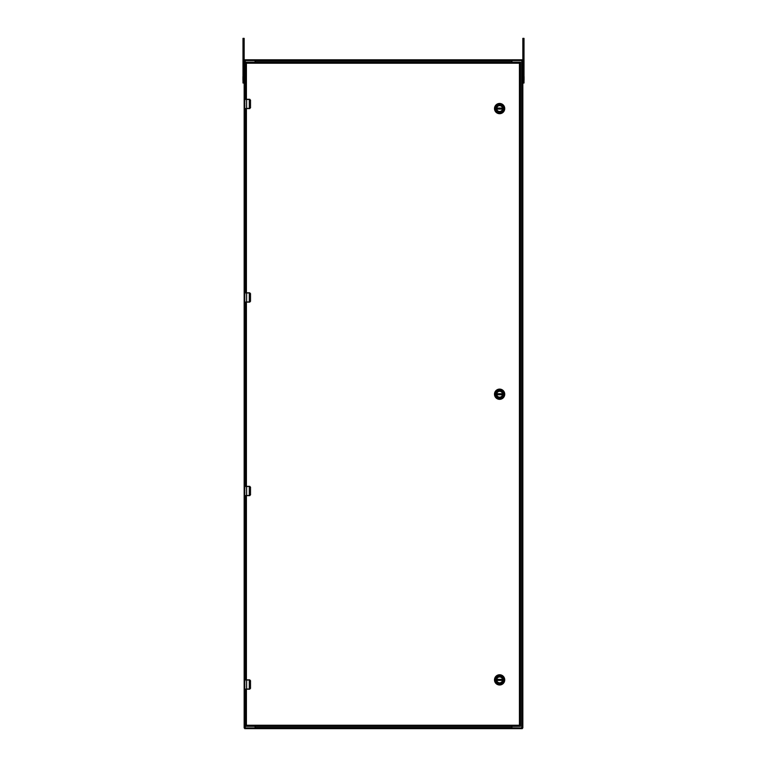<?xml version="1.0" encoding="UTF-8"?>
<svg xmlns="http://www.w3.org/2000/svg" width="767" height="767" viewBox="0 0 767 767"><rect width="100%" height="100%" fill="white"/><g stroke="black" fill="none" stroke-linecap="round" stroke-linejoin="round"><path stroke-width="1.15" d="M255.075 62.127L255.075 61.063A0.556 0.556 0 0 0 254.519 60.507L244.155 60.507L244.155 38.35L242.995 38.35L242.995 52.281L244.155 52.281M244.155 60.507L244.155 727.95L254.519 727.95A0.556 0.556 0 0 0 255.075 727.394L255.075 726.33M511.675 62.127L511.905 59.807L522.26 59.807L522.26 60.507M244.74 60.507L244.74 59.807L511.905 59.807L511.905 60.507L521.512 60.507L521.512 59.807M255.325 59.807L255.325 62.127M245.488 59.807L245.488 60.507L255.325 60.094M511.905 727.95L511.905 728.65L521.512 728.65L521.512 727.95L511.675 727.854M255.095 727.95L245.488 727.95L245.488 728.65L255.095 728.65L255.325 727.854M521.512 728.65L522.26 728.65L522.26 727.95M245.488 728.65L244.74 728.65L244.74 727.95M511.675 728.362L511.675 727.567L255.325 727.567L255.095 728.65L511.675 728.65M255.325 727.567L255.325 726.33M511.675 726.33L511.675 727.567M496.671 394.228A2.943 2.943 0 0 1 499.614 391.285A2.943 2.943 0 0 1 502.567 394.228A2.943 2.943 0 0 1 499.614 397.172A2.943 2.943 0 0 1 496.671 394.228M502.673 394.228A3.058 3.058 0 0 1 498.09 396.875A3.058 3.058 0 0 1 498.09 391.582A3.058 3.058 0 0 1 502.673 394.228M495.597 394.228A4.027 4.027 0 0 1 501.628 390.748A4.027 4.027 0 0 1 501.628 397.709A4.027 4.027 0 0 1 495.597 394.228M499.614 399.348A5.12 5.12 0 0 0 504.734 394.228A5.12 5.12 0 0 0 499.614 389.109A5.12 5.12 0 0 0 494.494 394.228A5.12 5.12 0 0 0 499.614 399.348M502.519 393.864L496.738 393.72A2.924 2.924 0 0 1 502.5 393.72L502.519 393.864A2.924 2.924 0 0 1 502.519 394.593L502.5 394.737A2.924 2.924 0 0 1 496.738 394.737L502.519 394.593M496.719 393.864A2.924 2.924 0 0 0 496.719 394.593M496.671 108.578A2.943 2.943 0 0 1 499.614 105.635A2.943 2.943 0 0 1 502.567 108.578A2.943 2.943 0 0 1 499.614 111.522A2.943 2.943 0 0 1 496.671 108.578M502.673 108.578A3.058 3.058 0 0 1 498.09 111.225A3.058 3.058 0 0 1 498.09 105.932A3.058 3.058 0 0 1 502.673 108.578M495.597 108.578A4.027 4.027 0 0 1 501.628 105.098A4.027 4.027 0 0 1 501.628 112.059A4.027 4.027 0 0 1 495.597 108.578M499.614 113.698A5.12 5.12 0 0 0 504.734 108.578A5.12 5.12 0 0 0 499.614 103.459A5.12 5.12 0 0 0 494.494 108.578A5.12 5.12 0 0 0 499.614 113.698M502.519 108.214L496.738 108.07A2.924 2.924 0 0 1 502.5 108.07L502.519 108.214A2.924 2.924 0 0 1 502.519 108.943L502.5 109.087A2.924 2.924 0 0 1 496.738 109.087L502.519 108.943M496.719 108.214A2.924 2.924 0 0 0 496.719 108.943M496.671 679.878A2.943 2.943 0 0 1 499.614 676.935A2.943 2.943 0 0 1 502.567 679.878A2.943 2.943 0 0 1 499.614 682.822A2.943 2.943 0 0 1 496.671 679.878M502.673 679.878A3.058 3.058 0 0 1 498.09 682.525A3.058 3.058 0 0 1 498.09 677.232A3.058 3.058 0 0 1 502.673 679.878M495.597 679.878A4.027 4.027 0 0 1 501.628 676.398A4.027 4.027 0 0 1 501.628 683.368A4.027 4.027 0 0 1 495.597 679.878M499.614 684.998A5.12 5.12 0 0 0 504.734 679.878A5.12 5.12 0 0 0 499.614 674.759A5.12 5.12 0 0 0 494.494 679.878A5.12 5.12 0 0 0 499.614 684.998M502.519 679.514L496.738 679.37A2.924 2.924 0 0 1 502.5 679.37L502.519 679.514A2.924 2.924 0 0 1 502.519 680.243L502.5 680.396A2.924 2.924 0 0 1 496.738 680.396L502.519 680.243M496.719 679.514A2.924 2.924 0 0 0 496.719 680.243M245.181 108.578L249.304 108.578L249.304 99.432L246.619 99.432L246.619 108.435L249.658 108.435L250.502 107.648L250.502 100.218L249.304 99.288L244.903 99.288L244.855 101.599M244.855 105.002L244.759 108.435L246.619 108.578L244.759 108.435M244.855 104.082L244.759 101.599M249.658 108.435L249.639 108.578A0.93 0.93 0 0 0 249.821 108.559A0.93 0.93 0 0 1 249.639 108.578L250.569 107.648L249.304 108.578M244.759 103.449L244.759 102.864L244.759 103.449M244.846 101.302L244.759 100.717M249.304 99.288L250.569 100.218L249.639 99.288A0.93 0.93 0 0 1 249.821 99.307A0.93 0.93 0 0 0 249.639 99.288L249.658 99.432M250.502 107.648L250.502 100.218M245.181 689.169L249.304 689.169L249.304 680.022L246.619 680.022L246.619 689.034L249.658 689.034L250.502 688.239L250.502 680.808L249.304 679.878L244.903 679.878L244.855 682.189M244.855 685.602L244.759 689.034L246.619 689.169L244.759 689.034M244.855 684.672L244.759 682.189M249.658 689.034L249.639 689.169A0.93 0.93 0 0 0 249.821 689.149A0.93 0.93 0 0 1 249.639 689.169L250.569 688.239L249.304 689.169M244.759 684.039L244.759 683.455L244.759 684.039M244.846 681.901L244.759 681.355M249.304 679.878L250.569 680.808L249.639 679.878A0.93 0.93 0 0 1 249.821 679.898A0.93 0.93 0 0 0 249.639 679.878L249.658 680.022M250.502 688.239L250.502 680.808M245.181 495.635L249.304 495.635L249.304 486.489L246.619 486.489L246.619 495.501L249.658 495.501L250.502 494.715L250.502 487.275L249.304 486.345L244.903 486.345L244.855 488.656M244.855 492.069L244.759 495.501L246.619 495.635L244.759 495.501M244.855 491.139L244.759 488.656M249.658 495.501L249.639 495.635A0.93 0.93 0 0 0 249.821 495.616A0.93 0.93 0 0 1 249.639 495.635L250.569 494.715L249.304 495.635M244.759 490.506L244.759 489.921L244.759 490.506M244.846 488.368L244.759 487.783M249.304 486.345L250.569 487.275L249.639 486.345A0.93 0.93 0 0 1 249.821 486.364A0.93 0.93 0 0 0 249.639 486.345L249.658 486.489M250.502 494.715L250.502 487.275M245.181 302.112L249.304 302.112L249.304 292.956L246.619 292.956L246.619 301.968L249.658 301.968L250.502 301.182L250.502 293.751L249.304 292.821L244.903 292.821L244.855 295.132M244.855 298.536L244.759 301.968L246.619 302.112L244.759 301.968M244.855 297.606L244.759 295.132M249.658 301.968L249.639 302.112A0.93 0.93 0 0 0 249.821 302.093A0.93 0.93 0 0 1 249.639 302.112L250.569 301.182L249.304 302.112M244.759 296.982L244.759 296.398L244.759 296.982M244.846 294.835L244.759 294.25M249.304 292.821L250.569 293.751L249.639 292.821A0.93 0.93 0 0 1 249.821 292.841A0.93 0.93 0 0 0 249.639 292.821L249.658 292.956M250.502 301.182L250.502 293.751M522.845 52.281L524.005 52.281L524.005 38.35L522.845 38.35L522.845 727.95L512.481 727.95A0.556 0.556 0 0 1 511.925 727.394L511.925 726.33M511.925 62.127L511.925 61.063A0.556 0.556 0 0 1 512.481 60.507L521.752 60.507L521.752 727.95M522.845 60.507L521.752 60.507M524.005 52.281L524.005 83.028L522.845 83.028L524.005 83.028M524.062 80.132L524.062 76.642M524.005 70.842L524.005 67.352M242.995 83.028L244.155 83.028L242.995 83.028L242.995 52.281M242.995 67.352L242.995 70.842M242.938 76.642L242.938 80.132M245.315 689.169L245.315 725.63L246.408 725.237L245.315 725.63L245.315 726.33L246.408 725.237L246.408 689.169M520.515 725.63L519.432 725.237L520.515 726.33L520.515 62.127L519.432 63.22L520.515 62.827L519.432 63.22L519.432 725.237L520.515 725.63M246.408 99.288L246.408 63.22L245.315 62.827L246.408 63.22L245.315 62.127L245.315 99.288M245.315 679.878L245.315 495.635M245.315 486.345L245.315 302.112M245.315 292.821L245.315 108.578M520.515 62.127L245.315 62.127M245.315 726.33L520.515 726.33M245.248 727.95L245.248 689.169M245.248 679.878L245.248 495.635M245.248 486.345L245.248 302.112M245.248 292.821L245.248 108.578M245.248 99.288L245.248 60.507M255.325 60.9L511.675 60.9M496.738 393.72L502.5 393.72M502.5 394.737L496.738 394.737M496.738 108.07L502.5 108.07M502.5 109.087L496.738 109.087M496.738 679.37L502.5 679.37M502.5 680.396L496.738 680.396M246.619 99.288L244.759 99.432M246.619 679.878L244.759 680.022M246.619 486.345L244.759 486.489M246.619 292.821L244.759 292.956M522.845 82.894L524.005 82.894M242.995 82.894L244.155 82.894M246.408 63.22L519.432 63.22M246.408 292.821L246.408 108.578M246.408 486.345L246.408 302.112M246.408 679.878L246.408 495.635M519.432 725.237L246.408 725.237"/></g></svg>
